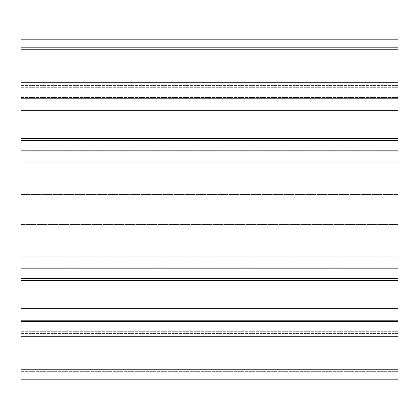 <?xml version="1.0" encoding="UTF-8"?>
<svg xmlns="http://www.w3.org/2000/svg" width="419" height="419" viewBox="0 0 419 419"><rect width="100%" height="100%" fill="white"/><g stroke="black" fill="none" stroke-linecap="round" stroke-linejoin="round"><path stroke-width="0.31" stroke-dasharray="2.1 1.57" d="M398.05 308.112L398.05 280.583L398.05 308.112L20.95 308.112L20.95 280.583L20.95 308.112M398.05 280.583L20.95 280.583M398.05 138.417L398.05 110.888L398.05 138.417L20.95 138.417L20.95 110.888L20.95 138.417M398.05 110.888L20.95 110.888M398.05 369.768L20.95 369.768L20.95 379.195L398.05 379.195L20.95 379.195L20.95 362.98L20.95 379.195L398.05 379.195L398.05 39.805L398.05 56.02L20.95 56.02L20.95 39.805L20.95 97.501L20.95 56.02L398.05 56.02L398.05 39.805L20.95 39.805L20.95 109.003L20.95 98.633L20.95 109.003L398.05 109.003L398.05 98.633L20.95 98.633L20.95 109.003L398.05 109.003L20.95 109.003M398.05 109.003L398.05 98.633L20.95 98.633L398.05 98.633L20.95 98.633L20.95 150.672L20.95 140.302L20.95 150.672L398.05 150.672L20.95 150.672L20.95 140.302L398.05 140.302L20.95 140.302L20.95 278.698L20.95 268.328L20.95 278.698L398.05 278.698L20.95 278.698L20.95 268.328L398.05 268.328L20.95 268.328L398.05 268.328L20.95 268.328L20.95 320.367L20.95 309.997L20.95 320.367L398.05 320.367L20.95 320.367L20.95 309.997L398.05 309.997L20.95 309.997L20.95 369.768M398.05 362.98L20.95 362.98L20.95 321.499L20.95 362.98L398.05 362.98L398.05 321.499L20.95 321.499L398.05 321.499L398.05 362.98L20.95 362.98L398.05 362.98M398.05 309.997L20.95 309.997M398.05 320.367L20.95 320.367L398.05 320.367M398.05 278.698L20.95 278.698M398.05 140.302L20.95 140.302M398.05 150.672L20.95 150.672L398.05 150.672M398.05 39.805L20.95 39.805L398.05 39.805M398.05 56.02L20.95 56.02L398.05 56.02L398.05 97.501L20.95 97.501L398.05 97.501L398.05 56.02M398.05 47.347L398.05 51.118L398.05 47.347L20.95 47.347L20.95 87.32L20.95 47.347L398.05 47.347L398.05 87.32L398.05 47.347L20.95 47.347L398.05 47.347M398.05 91.091L398.05 87.32L398.05 91.091L20.95 91.091L20.95 82.417L20.95 91.091L398.05 91.091L20.95 91.091L398.05 91.091L398.05 82.417L20.95 82.417L20.95 51.118L20.95 82.417L398.05 82.417L398.05 91.091M398.05 327.909L20.95 327.909L20.95 371.653L20.95 327.909L398.05 327.909L20.95 327.909L398.05 327.909L398.05 336.583L20.95 336.583L398.05 336.583L398.05 327.909L398.05 371.653L398.05 327.909M398.05 371.653L20.95 371.653L20.95 367.882L20.95 371.653L398.05 371.653L398.05 367.882L398.05 371.653L20.95 371.653L398.05 371.653M398.05 151.804L20.95 151.804L20.95 158.214L20.95 151.804L398.05 151.804L398.05 158.214L398.05 151.804M398.05 158.214L20.95 158.214L20.95 162.258L20.95 158.214L398.05 158.214L398.05 162.258L398.05 158.214L20.95 158.214L398.05 158.214M20.95 194.416L20.95 162.258L20.95 224.584L20.95 194.416L398.05 194.416L398.05 162.258L398.05 194.416L20.95 194.416M398.05 224.584L20.95 224.584L20.95 256.742L20.95 224.584L398.05 224.584L398.05 194.416L398.05 256.742L398.05 224.584M398.05 260.786L398.05 256.742L398.05 260.786L20.95 260.786L20.95 256.742L20.95 267.196L20.95 260.786L398.05 260.786L398.05 267.196L398.05 260.786L20.95 260.786L398.05 260.786M398.05 267.196L20.95 267.196L398.05 267.196M398.05 82.417L398.05 51.118L398.05 82.417M398.05 333.566L20.95 333.566L398.05 333.566M398.05 308.3L20.95 308.3M398.05 280.395L20.95 280.395M398.05 138.605L20.95 138.605M398.05 110.7L20.95 110.7M398.05 49.233L20.95 49.233M398.05 85.434L20.95 85.434L398.05 85.434M398.05 51.118L20.95 51.118L398.05 51.118M398.05 87.32L20.95 87.32L398.05 87.32M398.05 367.882L20.95 367.882L398.05 367.882M398.05 331.68L20.95 331.68L398.05 331.68M398.05 162.258L20.95 162.258L398.05 162.258M398.05 256.742L20.95 256.742L398.05 256.742"/><path stroke-width="0.63" d="M20.95 109.003L398.05 109.003L398.05 39.805L20.95 39.805L20.95 379.195L398.05 379.195L398.05 369.768L20.95 369.768M398.05 109.003L398.05 140.302L20.95 140.302M398.05 140.302L398.05 278.698L20.95 278.698M398.05 278.698L398.05 309.997L20.95 309.997M398.05 309.997L398.05 369.768M398.05 49.233L20.95 49.233M398.05 110.7L20.95 110.7M398.05 138.605L20.95 138.605M398.05 280.395L20.95 280.395M398.05 308.3L20.95 308.3"/></g></svg>
